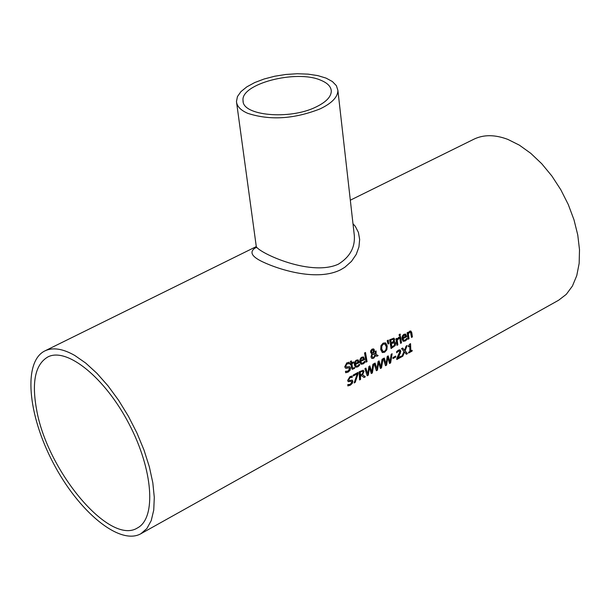 <?xml version="1.0" encoding="UTF-8"?>
<svg xmlns="http://www.w3.org/2000/svg" width="610" height="610" viewBox="0 0 610 610"><rect width="100%" height="100%" fill="white"/><g stroke="black" fill="none" stroke-linecap="round" stroke-linejoin="round"><path stroke-width="0.91" d="M411.803 350.453L411.803 350.918L408.608 352.671M410.24 343.819L410.522 350.811L412.139 350.27L412.139 351.085L408.608 353.022L408.608 352.214L409.92 351.49L409.745 346.068L408.425 346.793L408.38 346.038L409.79 344.063L410.545 343.651L410.85 350.979M409.745 346.068L408.403 346.457M359.587 365.291L357.742 366.877L355.622 367.197L354.402 365.054L354.349 363.369L355.035 361.387L356.377 360.106L358.146 359.961L359.275 362.492L355.378 364.612L356.225 366.122L357.597 365.939L359.412 364.101L359.587 365.291L357.414 366.709L355.394 367.067M357.91 359.854L358.947 362.325L355.043 364.444L356.026 366M359.16 364.444L359.26 365.123M357.651 360.998L356.492 361.059L355.134 362.027L354.906 363.598L358.207 362.149L357.651 360.998M357.414 360.876L356.164 360.891L355.134 362.027M355.462 362.195L355.233 363.766M364.574 361.494L364.666 362.172L362.828 363.758L360.823 364.117M363.324 356.903L364.353 359.374L360.472 361.486L361.448 363.049M362.828 357.925L361.593 357.94L360.563 359.077L360.335 360.647L363.629 359.198L363.072 358.055L361.921 358.116L360.891 359.244L360.662 360.815M360.8 361.661L361.654 363.171L363.019 362.988L364.826 361.15L364.993 362.34L363.156 363.926L361.051 364.239L359.831 362.104L359.877 359.862L360.647 358.169L361.806 357.163L363.568 357.018L364.688 359.542L360.472 361.486M349.568 366.625L350.178 367.822L349.774 370.041L347.921 371.894L345.649 372.565M346.907 368.257L345.527 368.15L344.734 366.816L346.762 362.881L349.133 362.241L349.416 363.667L347.044 363.873L345.763 366.13L346.267 366.93L349.69 366.679L350.506 367.99L350.102 370.209L348.249 372.062L345.679 372.74L345.458 371.292L348.035 371.109L349.492 368.745L349.019 367.952L345.42 368.082M348.867 367.899L346.579 368.082M349.339 363.705L346.716 363.705L345.428 365.954L346.083 366.808M349.416 363.667L349.012 363.529M348.836 362.241L349.088 363.491M365.215 352.603L366.74 361.471L366.084 361.829M366.13 362.149L364.544 352.976L365.489 352.458L367.067 361.638L366.13 362.149M354.57 368.394L352.313 369.325L351.589 367.921L350.963 364.277L350.323 364.62L350.148 363.697L350.788 363.346L350.407 361.417L351.36 360.906L351.741 362.828L353.495 361.882L353.67 362.805L351.917 363.758L352.458 367.921L353.647 368.066L354.433 367.411L354.57 368.394L352.123 369.202M350.963 364.277L350.262 364.307M351.093 361.051L351.741 362.828M354.166 367.662L354.242 368.219M351.917 363.758L352.458 367.921M353.67 362.805L351.589 363.59M353.22 362.027L353.335 362.637M385.36 342.866L386.892 345.809L386.519 349.629L384.3 352.092L382.127 352.412M384.59 343.895L382.988 344.002L381.524 345.809L381.387 348.806L382.821 351.314M384.506 351.268L385.787 349.965L386.305 347.906L386.206 346.533L384.811 344.01L383.316 344.17L381.852 345.977L381.723 348.966L383.042 351.436L384.506 351.268M385.726 343.056L387.22 345.977L386.854 349.797L384.628 352.26L382.371 352.542L380.693 349.522L380.968 345.641L383.111 343.14L385.398 342.889M378.162 355.592L376.896 356.286L375.707 355.607L373.648 358.245L371.902 358.459L370.964 356.957L371.917 353.663L370.56 352.237L370.796 350.536L372.123 349.095L373.648 348.912L374.365 349.926L374.304 351.291L373.335 352.908L375.44 354.082L375.112 351.497L376.088 350.963L376.088 354.425L378.162 355.592L376.583 356.11M376.088 354.425L377.834 355.424M375.813 351.116L375.752 354.265M375.707 355.607L373.32 358.078L371.681 358.329M375.44 354.082L373.335 352.908M371.917 353.663L371.223 353.388M373.526 348.867L373.968 351.124L373.007 352.74M372.466 353.823L371.947 356.118L372.679 357.3L373.793 357.163L375.196 355.325L372.138 353.655L371.62 355.95L372.481 357.178M371.864 352.344L372.794 352.74L373.411 351.619L372.939 349.827L372.237 349.873L371.52 351.65L372.024 352.466M372.786 349.774L371.909 349.705L371.193 351.482L371.536 352.183M387.99 340.266L388.387 343.506L387.975 343.735M388.051 344.032L387.182 340.7L388.28 340.106L388.722 343.674L388.051 344.032M395.196 345.565L391.071 348.554L389.622 339.816L393.938 338.161L394.647 339.305L393.961 341.783L394.838 341.844L395.676 343.201L395.196 345.565L391.033 348.234M394.708 341.798L395.349 343.041L394.868 345.397M393.801 338.115L394.319 339.137L393.618 341.577M393.862 342.774L391.101 343.689L391.917 347.052L394.327 345.351L394.67 343.804L393.534 342.614L391.101 343.689M394.014 342.797L393.534 342.614M391.437 343.849L391.917 347.052M393.114 339.297L390.469 340.136L391.269 342.881L393.45 341.371L393.663 340.014L392.779 339.129L390.469 340.136M390.804 340.296L391.269 342.881M398.566 337.406L398.719 338.283L396.858 340.09L397.537 344.688L396.904 345.031M396.584 338.489L397.034 339.32L398.849 337.292L399.054 338.451L398.673 338.314M399.009 338.474L397.186 340.25L397.865 344.848L396.942 345.359L395.928 338.84L396.858 338.337L397.034 339.32M401.51 342.866L400.587 343.369L399.58 336.857L400.503 336.362L401.51 342.866L400.549 343.049M400.229 336.506L401.182 342.706M399.87 334.204L400.03 335.058L399.26 335.477M399.314 335.79L399.092 334.623L400.137 334.051L400.366 335.218L399.314 335.79M407.053 339.427L405.253 340.982L403.248 341.295L402.036 339.145L401.998 337.467L402.669 335.515L403.98 334.265L405.696 334.143L406.771 336.651L402.981 338.71L403.828 340.235L405.124 340.044L406.893 338.245L407.053 339.427L404.926 340.815L403.019 341.173M405.414 334.013L406.435 336.491L402.653 338.55L403.622 340.113M406.634 338.596L406.717 339.259M405.208 335.157L402.752 336.156L402.516 337.711L405.741 336.301L405.208 335.157M404.933 335.02L403.759 335.042L402.752 336.156M403.088 336.323L402.852 337.871M352.145 380.068L352.549 381.136L351.917 383.225L349.972 385.024L347.822 385.733M351.924 375.989L352.023 377.125L349.782 377.415L348.333 379.565L348.867 380.35M351.337 381.281L348.096 381.563M352.351 377.3L350.11 377.582L348.661 379.74L349.042 380.472L352.275 380.114L352.877 381.311L352.252 383.393L350.308 385.2L347.83 385.932L347.791 384.582L350.216 384.315L351.848 382.051L351.497 381.326L348.287 381.685L347.624 380.426L349.949 376.66L352.237 375.973L352.023 377.125M412.406 336.926L411.491 337.429L410.56 332.381L409.623 332.358L408.342 333.922L409.051 338.756L408.136 339.259L407.137 332.755L408.059 332.259L408.189 332.991L409.684 331.169L410.858 331.024L411.811 332.732L412.406 336.926L411.453 337.109M410.736 330.978L412.078 336.766M408.189 332.991L407.777 332.404M410.195 332.183L409.295 332.191L408.014 333.754L408.723 338.596L408.09 338.939M362.081 371.132L359.885 372.039L360.091 375.142L362.614 373.671L362.958 372.146L362.386 371.292M363.171 370.178L363.659 371.322L362.248 374.578L365.001 376.629L363.781 377.3M361.6 375.592L360.464 376.217L360.556 379.42L359.564 379.969L359.137 371.795L363.293 370.224L363.987 371.49L362.576 374.746L365.329 376.797L364.048 377.506L361.272 375.424L360.136 376.042L360.228 379.252L359.557 379.618M362.409 371.307L360.213 372.207L360.418 375.31M358.116 373.663L355.203 382.363L354.135 382.95L357.208 373.877L353.335 375.989L353.251 375.013L358.009 372.413L358.116 373.663L354.875 382.188L354.303 382.508M357.712 372.573L357.788 373.488M357.208 373.877L353.304 375.661M369.66 366.038L371.764 371.963L372.87 364.284L373.838 363.751L372.375 372.931L371.269 373.541L369.469 367.616L368.295 375.173L367.197 375.775L364.887 368.646L365.901 368.089L367.784 374.067L365.68 368.219M369.469 367.616L367.96 375.005L367.106 375.47M373.465 363.956L372.039 372.763L371.185 373.228M367.784 374.067L368.882 366.465L369.889 365.909L371.764 371.963M381.524 367.899L380.426 368.501L378.657 362.592L377.468 370.133L376.378 370.727L374.098 363.606L375.119 363.057L376.972 369.027L378.078 361.433L379.077 360.884L380.93 366.93L382.043 359.267L383.004 358.741L381.524 367.899L380.35 368.196M382.63 358.947L381.197 367.731M378.657 362.592L377.14 369.957L376.294 370.423M380.93 366.93L378.848 361.013M376.972 369.027L374.883 363.179M387.983 356.019L390.034 361.928L391.162 354.28L392.123 353.754L390.629 362.897L389.538 363.499L387.792 357.59L386.595 365.115L385.512 365.71L383.263 358.596L384.277 358.047L386.107 364.01L384.048 358.169M387.792 357.59L386.267 364.948L385.428 365.405M391.742 353.96L390.301 362.729L389.462 363.194M386.107 364.01L387.22 356.431L388.219 355.889L390.034 361.928M395.76 357.033L392.992 358.55L392.954 357.567L395.722 356.049L395.76 357.033L392.977 358.207M395.41 356.225L395.425 356.865M400.938 356.309L400.938 356.888L396.782 359.176M399.939 349.789L400.457 351.024L400.168 352.87L397.362 357.925L401.266 356.133L401.273 357.056L396.782 359.519L396.774 358.39L399.802 351.795L399.375 350.956L396.668 352.29M399.115 350.826L397.11 351.772M397.438 351.94L396.698 352.755M396.759 352.786L396.622 351.635L398.452 350.11L400.068 349.835L400.785 351.192L400.168 352.87M400.495 353.037L399.245 354.791M399.573 354.959L397.689 358.093M407.472 353.647L406.367 354.257L404.552 352.031L402.798 356.217L401.754 356.789L403.995 351.497L401.502 348.63L402.608 348.02L404.552 350.292L406.115 346.106L407.152 345.534L405.124 350.826L407.472 353.647L406.168 354.013M405.124 350.826L407.137 353.48M406.664 345.801L404.788 350.659M404.552 352.031L401.959 356.324M404.552 350.292L402.478 348.089M256.147 247.378C248.956 251.541 251.099 256.352 262.575 261.812C280.615 270.352 317.863 281.439 340.799 269.681L344.795 267.302L351.467 261.385L356.225 254.423L358.939 246.943L359.648 239.456L358.421 232.418L355.279 226.31L352.999 223.748M74.794 355.47C62.914 348.706 53.009 347.151 45.094 350.803C22.921 361.234 27.595 414.411 53.146 462.807C78.347 511.386 119.491 545.759 140.841 533.758L146.88 528.542L151.234 520.589L153.743 510.105L154.292 497.379L152.82 482.807L149.358 466.863L144.006 450.066L136.937 432.986L128.375 416.218L118.622 400.328L108.023 385.863L96.929 373.312L85.728 363.08L74.794 355.47M140.841 533.758L558.638 300.227L566.301 294.325L572.416 286.052L576.755 275.644L579.157 263.406L579.5 249.703L577.761 234.995L573.979 219.76L568.268 204.51L560.819 189.763L551.882 176.023L541.756 163.747L530.799 153.354L519.377 145.157L507.886 139.416C495.16 134.604 483.959 134.475 474.267 139.027L473.627 139.339M337.894 90.356C337.856 97.028 331.916 103.204 320.059 108.9C294.02 119.087 269.894 120.559 247.698 113.315C240.63 110.219 236.886 106.3 236.466 101.557L237.442 96.594L240.958 91.614L246.814 86.864L254.683 82.579L264.168 78.98L274.774 76.219L285.998 74.45L297.276 73.741L308.065 74.13L317.825 75.609L326.068 78.11L332.366 81.519L336.385 85.667L337.894 90.356L354.341 235.704C355.089 247.591 349.766 257.084 338.352 264.183C309.14 277.542 254.156 250.466 256.2 245.86L256.002 247.812L256.635 247.256M320.738 80.215C327.448 82.937 330.963 86.521 331.291 90.959C331.268 96.784 326.075 102.167 315.721 107.131C289.483 120.086 242.3 115.702 243.054 100.703C240.287 83.883 296.292 69.326 320.738 80.215M36.577 409.531C31.522 381.791 35.319 364.239 47.961 356.888C67.008 347.105 104.943 377.567 128.946 423.736C153.209 469.776 156.495 518.096 137.479 527.932C109.648 545.912 47.069 470.882 36.577 409.531M474.267 139.027L350.331 200.187M256.269 246.6L45.094 350.803M354.128 233.767L354.326 235.475M236.627 102.754L256.192 245.86M243.054 100.703L243.192 101.748"/></g></svg>
